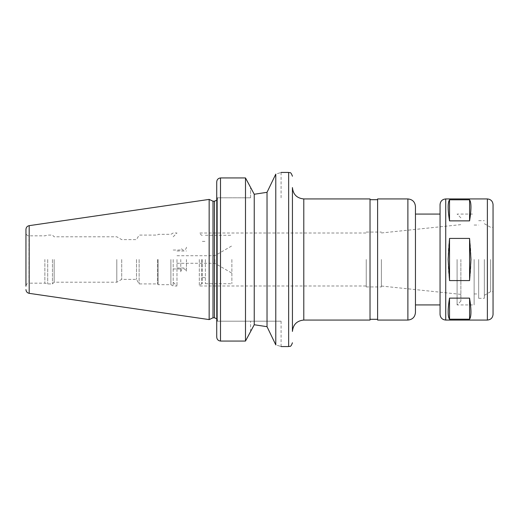 <?xml version="1.0" encoding="UTF-8"?>
<svg xmlns="http://www.w3.org/2000/svg" width="519" height="519" viewBox="0 0 519 519"><rect width="100%" height="100%" fill="white"/><g stroke="black" fill="none" stroke-linecap="round" stroke-linejoin="round"><path stroke-width="0.39" stroke-dasharray="2.6 1.95" d="M469.578 220.867C471.408 209.494 471.408 202.468 469.578 199.789L469.578 220.867L449.519 220.867C447.696 209.494 447.696 202.468 449.519 199.789L449.519 220.867M449.519 280.578L469.578 280.578C471.408 266.526 471.408 252.474 469.578 238.422L449.519 238.422L449.519 280.578C447.696 266.526 447.696 252.474 449.519 238.422M469.578 238.422L469.578 280.578M469.578 319.211C471.408 316.532 471.408 309.506 469.578 298.133L469.578 319.211L449.519 319.211C447.696 316.532 447.696 309.506 449.519 298.133L449.519 319.211M469.578 199.789L449.519 199.789M469.578 298.133L449.519 298.133M275.777 174.15L267.032 192.315L267.032 326.685L275.777 344.85C282.823 347.094 282.823 347.094 275.777 344.85L275.777 174.15C282.823 171.906 282.823 171.906 275.777 174.15M250.606 197.797L216.728 197.797L250.606 197.797L250.606 187.469L250.606 197.797M216.728 182L216.728 197.797L217.487 197.797L216.728 197.797L216.728 337L216.728 182C216.897 179.6 218.155 178.244 220.51 177.946L245.493 177.946L245.493 341.054L220.51 341.054C218.155 340.756 216.897 339.4 216.728 337M217.487 321.203L281.077 321.203L216.728 321.203L217.487 321.203L217.487 197.797L217.487 321.203M250.606 331.531L250.606 321.203L250.606 331.531L245.493 341.054M415.453 312.496L415.453 206.504M415.453 259.5L415.453 304.925L415.453 259.5M440.054 259.5L440.054 304.925L440.054 259.5M440.054 314.384L440.054 204.616M493.05 314.384L493.05 204.616M493.05 259.5L493.05 291.672L493.05 259.5M490.637 259.5L490.637 291.672L490.637 259.5M484.344 259.5L484.344 298.302L484.344 259.5M478.667 259.5L478.667 298.302L478.667 259.5M474.126 259.5L474.126 304.925L474.126 259.5M457.09 259.5L457.09 304.925L457.09 259.5M460.878 259.5L460.878 301.137L460.878 259.5M381.387 259.5L381.387 286.942L381.387 259.5M366.245 259.5L366.245 286.942L366.245 259.5M199.315 259.5L199.315 285.995L199.315 259.5M201.586 259.5L201.586 283.724L201.586 259.5M202.345 259.5L202.345 283.724L202.345 259.5M205.368 259.5L205.368 283.724L205.368 259.5M231.87 259.5L231.87 283.724L231.87 259.5M214.834 259.5L214.834 263.282L214.834 259.5M176.979 259.5L176.979 285.995L176.979 259.5M186.444 259.5L186.444 271.8L186.444 259.5M180.768 259.5L180.768 271.8L180.768 259.5M173.197 259.5L173.197 285.995L173.197 259.5M170.9 259.5L170.9 284.672L170.9 259.5M158.055 259.5L158.055 284.672L158.055 259.5M157.62 259.5L157.62 283.912L157.62 259.5M139.131 259.5L139.131 283.912L139.131 259.5M136.503 259.5L136.503 279.371L136.503 259.5M121.712 259.5L121.712 279.371L121.712 259.5M116.794 259.5L116.794 282.213L116.794 259.5M54.151 259.5L54.151 282.213L54.151 259.5M52.445 259.5L52.445 283.912L52.445 259.5M47.703 259.5L47.703 283.912L47.703 259.5M44.874 259.5L44.874 283.16L44.874 259.5M25.95 259.5L25.95 286.183C26.132 284.347 27.137 283.335 28.98 283.16L28.98 235.84L28.98 283.16L44.874 283.16L47.703 283.912L52.445 283.912L54.151 282.213L116.794 282.213L121.712 279.371L136.503 279.371L139.131 283.912L157.62 283.912L158.055 284.672L170.9 284.672L173.197 285.995L176.979 285.995L173.197 282.213M209.157 319.594L209.157 199.406M213.011 317.79L213.011 201.21M217.487 259.5L217.487 320.82L217.487 259.5M216.728 321.203L216.728 197.797M254.239 324.745L254.239 194.255M292.431 331.42L292.431 187.58M370.028 320.061L370.028 198.939M370.028 259.5L370.028 319.308L370.028 259.5M377.598 259.5L377.598 319.308L377.598 259.5M377.598 320.061L377.598 198.939M487.373 320.061L487.373 198.939M445.737 320.061L445.737 198.939M288.648 346.562L288.648 172.438M29.187 293.345L29.187 225.655M214.457 317.79L214.457 201.21M220.51 341.054L220.51 177.946M303.79 320.061L303.79 198.939M407.882 320.061L407.882 198.939M281.077 197.797L281.077 172.438M281.077 321.203L281.077 346.562M484.344 295.311L490.637 291.672L493.05 291.672M484.344 223.689L490.637 227.328L493.05 227.328M478.667 298.302L484.344 298.302M478.667 220.698L484.344 220.698M474.126 293.949L478.667 293.949M474.126 225.051L478.667 225.051M460.878 301.137L457.09 304.925L474.126 304.925M460.878 217.863L457.09 214.075L474.126 214.075M381.387 286.034L460.878 294.364M381.387 232.966L460.878 224.636M366.245 286.942L381.387 286.942M366.245 232.058L381.387 232.058M202.345 283.724L201.586 283.724L199.315 285.995L366.245 285.995M202.345 235.276L201.586 235.276L199.315 233.005L366.245 233.005M202.345 277.613L205.368 277.613M202.345 241.387L205.368 241.387M205.368 283.724L231.87 283.724M205.368 235.276L231.87 235.276M176.979 263.282L214.834 263.282L231.87 273.117M176.979 255.718L214.834 255.718L231.87 245.883M176.979 268.018L186.444 268.018M176.979 250.982L186.444 250.982M180.768 271.8C180.683 269.731 184.479 266.318 186.444 271.8M186.444 247.2C186.522 249.23 182.798 252.714 180.768 247.2M173.197 268.965L180.768 268.965M173.197 250.035L180.768 250.035M173.197 236.787L176.979 233.005L173.197 233.005L170.9 234.329L158.055 234.329L157.62 235.088L139.131 235.088L136.503 239.629L121.712 239.629L116.794 236.787L54.151 236.787L52.445 235.088L47.703 235.088L44.874 235.84L28.98 235.84C27.137 235.665 26.132 234.653 25.95 232.817M216.728 318.815L217.487 320.82M216.728 200.185L217.487 198.18"/><path stroke-width="0.78" d="M469.578 199.789C471.408 202.468 471.408 209.494 469.578 220.867L469.578 199.789L449.519 199.789C447.696 202.468 447.696 209.494 449.519 220.867L449.519 199.789M449.519 298.133L469.578 298.133C471.408 309.506 471.408 316.532 469.578 319.211L449.519 319.211L449.519 298.133C447.696 309.506 447.696 316.532 449.519 319.211M469.578 319.211L469.578 298.133M469.578 220.867L449.519 220.867M470.96 259.5L469.578 280.578L449.519 280.578L448.144 259.5L449.519 238.422L469.578 238.422L470.96 259.5M449.519 280.578L449.519 238.422M469.578 280.578L469.578 238.422M254.239 194.255L267.032 192.315L275.777 174.15C282.823 171.906 282.823 171.906 275.777 174.15L275.777 344.85C282.823 347.094 282.823 347.094 275.777 344.85L267.032 326.685L254.239 324.745L267.032 326.685L267.032 192.315L254.239 194.255L250.606 187.469L254.239 194.255L254.239 324.745L250.606 331.531L254.239 324.745M245.493 341.054L245.493 177.946L250.606 187.469L245.493 177.946L220.51 177.946C218.155 178.244 216.897 179.6 216.728 182L216.728 337C216.897 339.4 218.155 340.756 220.51 341.054L245.493 341.054L250.606 331.531M216.728 197.797L216.728 182M216.728 337L216.728 321.203M415.453 259.5L415.453 312.496C415.005 317.09 412.482 319.613 407.882 320.061L407.882 198.939C412.482 199.387 415.005 201.91 415.453 206.504L415.453 259.5M445.737 320.061L445.737 198.939C442.285 199.27 440.391 201.164 440.054 204.616L440.054 314.384C440.391 317.836 442.285 319.73 445.737 320.061L487.373 320.061C490.818 319.73 492.713 317.836 493.05 314.384L493.05 204.616C492.713 201.164 490.818 199.27 487.373 198.939L487.373 320.061M25.95 289.602C26.106 291.646 27.183 292.898 29.187 293.345L29.187 225.655C27.183 226.102 26.106 227.354 25.95 229.398L25.95 286.183M25.95 229.398L25.95 259.5M29.187 225.655L209.157 199.406L209.157 319.594L29.187 293.345M209.157 199.406L213.011 201.21L213.011 317.79L209.157 319.594M303.79 198.939C296.887 198.264 293.105 194.476 292.431 187.58L292.431 331.42C293.105 324.524 296.887 320.736 303.79 320.061L370.028 320.061L370.028 198.939L303.79 198.939L303.79 320.061M407.882 198.939L377.598 198.939L377.598 320.061L407.882 320.061M281.077 172.438L288.648 172.438L288.648 346.562C289.784 345.797 290.562 348.028 292.431 342.774M220.51 177.946L220.51 341.054M213.011 201.21L214.457 201.21L214.457 317.79L216.728 318.815M445.737 198.939L487.373 198.939M281.077 346.562L288.648 346.562M415.453 304.925L440.054 304.925M415.453 214.075L440.054 214.075M213.011 317.79L214.457 317.79M214.457 201.21L216.728 200.185M288.648 172.438C289.784 173.203 290.562 170.972 292.431 176.226M370.028 319.308L377.598 319.308M370.028 199.692L377.598 199.692"/></g></svg>
